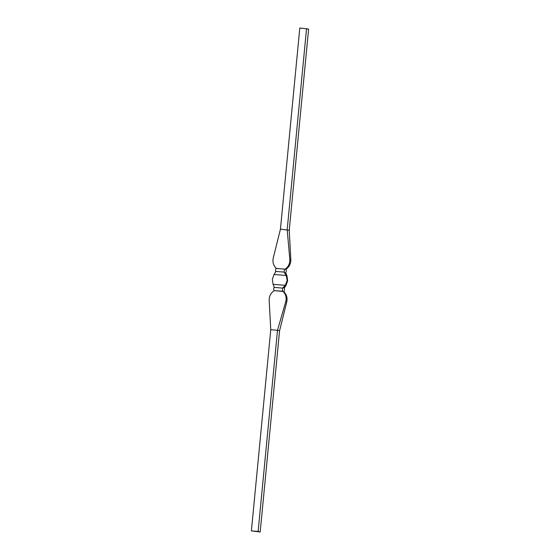 <?xml version="1.0" encoding="UTF-8"?>
<svg xmlns="http://www.w3.org/2000/svg" width="560" height="560" viewBox="0 0 560 560"><rect width="100%" height="100%" fill="white"/><g stroke="black" fill="none" stroke-linecap="round" stroke-linejoin="round"><path stroke-width="0.84" d="M299.81 28L308.609 29.113L289.24 230.265L280.441 229.152L299.81 28M273.07 284.333L285.292 285.292L282.919 287.686L284.305 288.078A5.061 1.491 -85.5 0 0 284.389 288.568A1.771 0.525 -85.5 0 1 284.347 290.5A1.771 0.525 -85.5 0 1 283.78 291.543A1.771 0.525 -85.5 0 1 283.745 291.543L274.12 290.584A1.771 0.525 -85.5 0 1 273.749 289.324A1.771 0.525 -85.5 0 1 274.071 287.42A5.061 1.491 94.5 0 0 274.246 287.007L273.07 284.333L272.37 279.601A38.332 11.319 94.5 0 0 272.419 279.097L274.015 274.505L275.695 271.922A5.061 1.491 94.5 0 0 275.611 271.432A1.771 0.525 -85.5 0 1 275.653 269.5A1.771 0.525 -85.5 0 1 276.22 268.457A1.771 0.525 -85.5 0 1 276.255 268.457L284.865 269.136M283.605 291.501C286.552 294.329 287.609 297.801 286.762 301.917L285.747 301.63C286.741 297.549 285.803 294.112 282.94 291.312L282.8 291.27A1.771 0.525 -85.5 0 1 282.429 290.003A1.771 0.525 -85.5 0 1 282.751 288.106L274.071 287.42M306.558 28.532L287.189 229.684L289.814 259.385C290.01 263.585 288.428 266.847 285.075 269.185L285.733 269.374C289.177 267.064 290.878 263.83 290.829 259.672L289.24 230.265M276.395 268.499C273.448 265.671 272.391 262.199 273.238 258.083L280.441 229.152M285.733 269.374L285.88 269.416A1.771 0.525 -85.5 0 1 286.251 270.676A1.771 0.525 -85.5 0 1 285.929 272.58A5.061 1.491 -85.5 0 0 285.754 272.993L284.375 272.601L286.237 275.464L287.119 280.252A38.332 11.319 94.5 0 1 287.07 280.756L285.292 285.292M275.611 271.432L284.291 272.111A1.771 0.525 -85.5 0 1 284.333 270.179A1.771 0.525 -85.5 0 1 284.9 269.136A1.771 0.525 -85.5 0 1 284.928 269.143L285.075 269.185M284.291 272.111A5.061 1.491 -85.5 0 1 284.375 272.601M284.305 288.078L285.985 285.495L287.581 280.903A38.332 11.319 -85.5 0 1 287.63 280.399L287.119 280.252M287.63 280.399L286.93 275.667L285.754 272.993M282.919 287.686A5.061 1.491 -85.5 0 1 282.751 288.106M285.747 301.63L277.508 330.26L279.559 330.848L286.762 301.917M274.267 290.626C270.823 292.936 269.122 296.17 269.171 300.328L270.76 329.735L277.508 330.26L258.139 531.419L260.19 532L279.559 330.848M260.19 532L251.391 530.887L270.76 329.735M251.391 530.887L258.139 531.419M274.12 290.584L282.8 291.27M290.829 259.672L289.814 259.385M287.581 280.903L287.07 280.756M284.515 287.35L283.43 287.042M285.831 273.686L284.746 273.378M286.237 275.464L274.015 274.505M276.22 268.457L284.9 269.136"/></g></svg>
